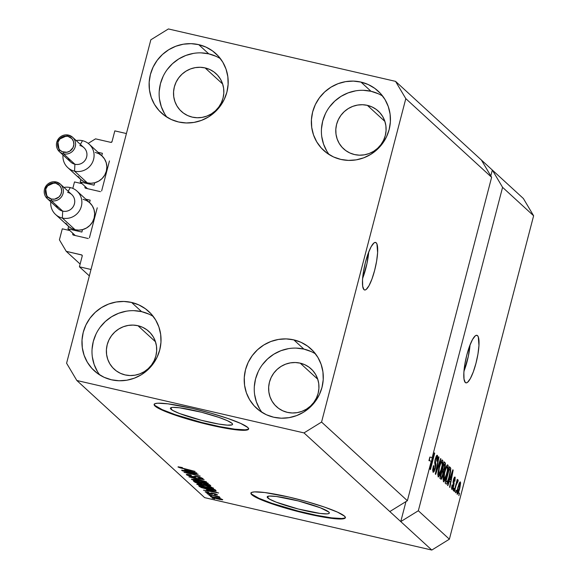 <?xml version="1.0" encoding="UTF-8"?>
<svg xmlns="http://www.w3.org/2000/svg" width="579" height="579" viewBox="0 0 579 579"><rect width="100%" height="100%" fill="white"/><g stroke="black" fill="none" stroke-linecap="round" stroke-linejoin="round"><path stroke-width="0.87" d="M114.823 130.876L126.417 133.546L91.012 269.481L79.417 266.803L82.225 256.027L81.878 255.028L66.245 251.344L59.413 239.829L62.286 228.814L69.842 230.558L62.286 228.814L59.413 239.829L66.245 251.344L80.134 264.067L66.245 251.344L81.545 254.876A0.977 0.941 132.5 0 1 82.225 256.027L79.417 266.803L89.34 275.894L79.417 266.803L91.012 269.481L126.417 133.546L114.823 130.876L112.015 141.652A0.977 0.941 132.5 0 1 110.85 142.376L112.015 141.652L114.823 130.876M95.549 138.851L110.85 142.376L95.549 138.851L88.203 143.382L95.549 138.851M101.636 190.94L109.453 160.94L101.636 190.94M85.634 188.24L100.464 191.663L85.634 188.24A0.977 0.941 132.5 0 1 84.947 187.089L86.401 188.414L84.947 187.089L85.634 188.24M85.106 186.481L84.947 187.089L85.106 186.481M74.496 181.944L82.052 183.688L74.496 181.944L72.816 188.399L74.496 181.944M89.427 237.81L97.243 207.81L89.427 237.81M73.424 235.11L88.254 238.534L73.424 235.11A0.977 0.941 132.5 0 1 72.737 233.959L74.192 235.291L72.737 233.959L73.424 235.11M72.896 233.359L72.737 233.959L72.896 233.359M82.211 255.484L81.545 254.876L82.211 255.484M170.986 409.237A32.113 3.915 14.6 0 1 170.414 408.181A32.113 3.915 14.6 0 1 198.966 411.604A32.113 3.915 14.6 0 1 231.991 423.314L232.577 424.255L231.969 424.885L227.308 425.145L218.71 424.06L201.427 420.303L179.461 413.486L172.745 410.446L170.4 408.296L171.008 407.667L172.788 407.363L179.548 407.79L201.55 412.248L218.811 417.358L227.373 420.672L231.991 423.314A32.113 3.915 14.6 0 1 232.563 424.371A32.113 3.915 14.6 0 1 204.018 420.955A32.113 3.915 14.6 0 1 170.986 409.237L171.427 407.536L170.986 409.237M267.759 497.926A32.113 3.915 14.6 0 1 267.187 496.869A32.113 3.915 14.6 0 1 295.739 500.292A32.113 3.915 14.6 0 1 328.763 512.002L329.35 512.943L328.742 513.573L326.961 513.877L320.201 513.457L298.207 508.992L276.234 502.174L269.517 499.134L267.172 496.985L267.78 496.355L269.561 496.051L276.321 496.478L298.323 500.936L320.288 507.761L328.763 512.002A32.113 3.915 14.6 0 1 329.335 513.059A32.113 3.915 14.6 0 1 300.791 509.643A32.113 3.915 14.6 0 1 267.759 497.926L268.2 496.232L267.759 497.926M251.018 492.91A48.802 5.949 -165.4 0 0 251.901 494.271L251.785 494.734A48.802 5.949 14.6 0 1 250.917 493.134A48.802 5.949 14.6 0 1 294.298 498.331A48.802 5.949 14.6 0 1 344.498 516.135L345.388 517.561L344.462 518.516L337.376 518.914L324.312 517.257L307.268 513.805L279.975 506.451L264.668 501.19L254.456 496.572L251.785 494.734L250.895 493.308L251.814 492.353L254.521 491.889L264.791 492.534L289.008 497.064L307.449 501.798L324.464 507.081L337.477 512.118L344.498 516.135A48.802 5.949 14.6 0 1 345.366 517.735A48.802 5.949 14.6 0 1 301.977 512.538A48.802 5.949 14.6 0 1 251.785 494.734L251.901 494.271A48.802 5.949 -165.4 0 0 301.145 511.836A48.802 5.949 -165.4 0 0 345.388 517.488M154.246 404.222A48.802 5.949 -165.4 0 0 155.129 405.582L155.006 406.045A48.802 5.949 14.6 0 1 154.144 404.446A48.802 5.949 14.6 0 1 197.526 409.642A48.802 5.949 14.6 0 1 247.725 427.44L248.615 428.873L247.689 429.828L244.982 430.291L234.712 429.647L219.369 427.041L201.275 422.865L183.203 417.763L167.896 412.501L157.683 407.884L155.006 406.045L154.115 404.62L155.042 403.664L157.749 403.201L168.019 403.845L192.235 408.376L210.676 413.109L227.692 418.393L240.705 423.43L247.725 427.44A48.802 5.949 14.6 0 1 248.594 429.046A48.802 5.949 14.6 0 1 205.205 423.85A48.802 5.949 14.6 0 1 155.006 406.045L155.129 405.582A48.802 5.949 -165.4 0 0 204.373 423.148A48.802 5.949 -165.4 0 0 248.615 428.8M376.176 242.767L374.852 242.463L376.176 242.767L376.951 244.034L377.617 252.596L376.625 261.1L374.635 270.393L371.957 279.042L368.982 285.737L366.181 289.457L364.98 290.007L363.967 289.645A24.398 5.428 -77 0 1 365.132 263.496A24.398 5.428 -77 0 1 375.561 242.427A24.398 5.428 -77 0 1 376.176 242.767A24.398 5.428 -77 0 1 375.011 268.917A24.398 5.428 -77 0 1 364.589 289.985A24.398 5.428 -77 0 1 363.967 289.645L362.686 286.258L362.526 279.823L363.518 271.312L365.508 262.026L368.193 253.37L371.161 246.676L373.969 242.956L375.17 242.406L376.176 242.767M477.516 335.639L476.191 335.335L477.516 335.639L478.29 336.906L478.956 345.468L477.964 353.972L475.974 363.265L473.289 371.913L470.322 378.608L467.521 382.335L466.312 382.878L465.306 382.516A24.398 5.428 -77 0 1 466.471 356.375A24.398 5.428 -77 0 1 476.901 335.306A24.398 5.428 -77 0 1 477.516 335.639A24.398 5.428 -77 0 1 476.351 361.788A24.398 5.428 -77 0 1 465.921 382.857A24.398 5.428 -77 0 1 465.306 382.516L464.025 379.129L463.866 372.695L464.857 364.184L466.848 354.898L469.533 346.242L472.5 339.547L475.301 335.827L476.51 335.277L477.516 335.639M205.096 67.909A25.621 24.781 132.5 0 1 215.996 73.627A25.621 24.781 132.5 0 1 220.679 104.054A25.621 24.781 132.5 0 1 192.279 117.124L187.654 115.554L183.456 113.1L179.837 109.858L176.95 105.943L174.894 101.513L173.751 96.744L173.57 91.808L174.351 86.901L176.067 82.204L178.658 77.912L182.016 74.17L186.011 71.145L190.498 68.93L195.297 67.627L200.225 67.287L205.096 67.909L209.721 69.473L213.926 71.926L217.538 75.176L220.433 79.084L222.488 83.514L223.624 88.283L223.812 93.219L223.024 98.133L221.308 102.823L218.724 107.122L215.366 110.857L211.364 113.889L206.884 116.097L202.078 117.399L197.149 117.747L192.279 117.124A25.621 24.781 132.5 0 1 181.379 111.4A25.621 24.781 132.5 0 1 176.696 80.973A25.621 24.781 132.5 0 1 205.096 67.909L222.647 83.991L205.096 67.909M137.947 325.709A25.621 24.781 132.5 0 1 148.846 331.427A25.621 24.781 132.5 0 1 153.529 361.853A25.621 24.781 132.5 0 1 125.129 374.924L120.504 373.354L116.299 370.9L112.688 367.658L109.793 363.742L107.737 359.32L106.601 354.543L106.413 349.607L107.202 344.7L108.917 340.003L111.501 335.711L114.859 331.977L118.861 328.944L123.341 326.737L128.147 325.434L133.076 325.087L137.947 325.709L142.572 327.273L146.769 329.733L150.388 332.976L153.276 336.884L155.331 341.313L156.475 346.09L156.656 351.026L155.874 355.933L154.159 360.623L151.568 364.922L148.21 368.657L144.214 371.689L139.727 373.896L134.929 375.199L130 375.547L125.129 374.924A25.621 24.781 132.5 0 1 114.229 369.207A25.621 24.781 132.5 0 1 109.547 338.773A25.621 24.781 132.5 0 1 137.947 325.709L155.49 341.791L137.947 325.709M300.204 363.149A25.621 24.781 132.5 0 1 311.104 368.866A25.621 24.781 132.5 0 1 315.779 399.293A25.621 24.781 132.5 0 1 287.379 412.364L282.755 410.793L278.557 408.34L274.938 405.097L272.05 401.189L269.995 396.76L268.851 391.983L268.67 387.047L269.452 382.14L271.167 377.45L273.758 373.151L277.117 369.416L281.112 366.384L285.599 364.177L290.397 362.874L295.326 362.526L300.204 363.149L304.829 364.719L309.027 367.173L312.646 370.415L315.533 374.324L317.589 378.753L318.732 383.53L318.913 388.466L318.132 393.373L316.409 398.062L313.825 402.362L310.467 406.096L306.465 409.129L301.985 411.336L297.179 412.639L292.25 412.986L287.379 412.364A25.621 24.781 132.5 0 1 276.48 406.646A25.621 24.781 132.5 0 1 271.797 376.22A25.621 24.781 132.5 0 1 300.204 363.149L317.748 379.231L300.204 363.149M367.354 105.349A25.621 24.781 132.5 0 1 378.253 111.067A25.621 24.781 132.5 0 1 382.936 141.493A25.621 24.781 132.5 0 1 354.536 154.564L349.911 152.994L345.706 150.54L342.095 147.298L339.2 143.382L337.144 138.96L336.001 134.183L335.82 129.247L336.602 124.34L338.324 119.643L340.908 115.351L344.266 111.617L348.269 108.584L352.749 106.377L357.554 105.074L362.483 104.727L367.354 105.349L371.979 106.912L376.176 109.366L379.795 112.615L382.683 116.524L384.738 120.953L385.882 125.73L386.063 130.666L385.281 135.573L383.566 140.263L380.975 144.562L377.617 148.296L373.621 151.329L369.134 153.536L364.336 154.839L359.407 155.186L354.536 154.564A25.621 24.781 132.5 0 1 343.629 148.846A25.621 24.781 132.5 0 1 338.954 118.413A25.621 24.781 132.5 0 1 367.354 105.349L384.897 121.431L367.354 105.349M382.705 96.128A40.262 38.945 -47.5 0 0 371.016 91.287L360.97 82.08A40.262 38.945 132.5 0 1 378.101 91.069A40.262 38.945 132.5 0 1 385.455 138.888A40.262 38.945 132.5 0 1 340.828 159.42L348.486 160.397L356.23 159.855L363.771 157.806L370.821 154.332L377.103 149.57L382.379 143.701L386.446 136.948L389.146 129.58L390.376 121.865L390.087 114.106L388.299 106.608L385.064 99.646L380.526 93.501L374.845 88.399L368.244 84.548L360.97 82.08L353.32 81.103L345.569 81.646L338.027 83.694L330.978 87.168L324.696 91.931L319.42 97.8L315.352 104.553L312.653 111.928L311.422 119.643L311.712 127.394L313.507 134.9L316.735 141.855L321.28 148L326.961 153.102L333.562 156.96L340.828 159.42A40.262 38.945 132.5 0 1 323.697 150.431A40.262 38.945 132.5 0 1 316.344 102.621A40.262 38.945 132.5 0 1 360.97 82.08L371.016 91.287A40.262 38.945 -47.5 0 0 328.206 108.794A40.262 38.945 -47.5 0 0 329.14 154.579M315.555 353.928A40.262 38.945 -47.5 0 0 303.866 349.086L293.821 339.88A40.262 38.945 132.5 0 1 310.952 348.869A40.262 38.945 132.5 0 1 318.305 396.687A40.262 38.945 132.5 0 1 273.679 417.22L281.329 418.204L289.08 417.654L296.622 415.606L303.671 412.139L309.953 407.377L315.229 401.508L319.297 394.755L321.996 387.38L323.227 379.665L322.937 371.906L321.142 364.408L317.914 357.453L313.369 351.301L307.688 346.206L301.087 342.348L293.821 339.88L286.164 338.903L278.419 339.446L270.878 341.494L263.829 344.968L257.546 349.73L252.27 355.6L248.203 362.353L245.503 369.728L244.273 377.443L244.562 385.194L246.35 392.7L249.585 399.655L254.123 405.799L259.805 410.902L266.405 414.759L273.679 417.22A40.262 38.945 132.5 0 1 256.548 408.231A40.262 38.945 132.5 0 1 249.194 360.42A40.262 38.945 132.5 0 1 293.821 339.88L303.866 349.086A40.262 38.945 -47.5 0 0 261.057 366.594A40.262 38.945 -47.5 0 0 261.99 412.378M153.297 316.489A40.262 38.945 -47.5 0 0 141.609 311.647L131.571 302.441A40.262 38.945 132.5 0 1 148.694 311.43A40.262 38.945 132.5 0 1 156.048 359.248A40.262 38.945 132.5 0 1 111.421 379.781L119.079 380.758L126.823 380.215L134.364 378.167L141.414 374.7L147.696 369.938L152.972 364.061L157.039 357.315L159.739 349.94L160.969 342.225L160.68 334.467L158.892 326.969L155.664 320.006L151.119 313.861L145.438 308.766L138.837 304.909L131.571 302.441L123.913 301.464L116.162 302.006L108.62 304.055L101.571 307.529L95.289 312.291L90.013 318.161L85.945 324.913L83.246 332.288L82.015 340.003L82.305 347.755L84.1 355.26L87.328 362.215L91.873 368.36L97.554 373.462L104.155 377.32L111.421 379.781A40.262 38.945 132.5 0 1 94.29 370.792A40.262 38.945 132.5 0 1 86.937 322.981A40.262 38.945 132.5 0 1 131.571 302.441L141.609 311.647A40.262 38.945 -47.5 0 0 98.806 329.154A40.262 38.945 -47.5 0 0 99.733 374.939M220.447 58.689A40.262 38.945 -47.5 0 0 208.758 53.847L198.72 44.641A40.262 38.945 132.5 0 1 215.851 53.63A40.262 38.945 132.5 0 1 223.204 101.448A40.262 38.945 132.5 0 1 178.571 121.981L186.228 122.958L193.979 122.415L201.521 120.367L208.57 116.893L214.852 112.131L220.129 106.261L224.189 99.508L226.896 92.133L228.119 84.425L227.837 76.667L226.042 69.162L222.814 62.206L218.269 56.062L212.587 50.959L205.986 47.109L198.72 44.641L191.063 43.664L183.319 44.207L175.777 46.255L168.728 49.729L162.446 54.491L157.17 60.361L153.102 67.113L150.402 74.488L149.172 82.196L149.454 89.955L151.249 97.46L154.477 104.415L159.022 110.56L164.704 115.662L171.304 119.52L178.571 121.981A40.262 38.945 132.5 0 1 161.447 112.992A40.262 38.945 132.5 0 1 154.094 65.174A40.262 38.945 132.5 0 1 198.72 44.641L208.758 53.847A40.262 38.945 -47.5 0 0 165.956 71.355A40.262 38.945 -47.5 0 0 166.882 117.139M407.377 500.712L491.622 177.29L405.807 98.64L321.562 422.062L407.377 500.712L321.562 422.062L303.989 432.911L389.805 511.561L407.377 500.712L491.622 177.29L481.381 160.014L395.558 81.364L405.807 98.64L491.622 177.29L481.381 160.014L523.373 198.503L492.331 170.052L502.579 187.328L432.18 457.584L430.979 465.957L434.38 452.879L434.713 453.183L430.443 469.591L430.088 469.265L431.254 461.145L418.335 510.75L449.376 539.194L533.621 215.772L502.579 187.328L533.621 215.772L523.373 198.503L533.621 215.772L449.376 539.194L418.335 510.75L400.762 521.599L303.989 432.911L76.833 380.497L204.648 497.636L431.804 550.05L400.762 521.599L431.804 550.05L449.376 539.194L431.804 550.05L204.648 497.636L76.833 380.497L66.592 363.228L150.837 39.806L168.402 28.95L395.558 81.364L492.331 170.052L502.579 187.328L432.18 457.584L429.864 457.055L429.336 460.696L429.864 457.055L428.938 460.609L431.254 461.145L430.088 469.265L430.443 469.591L434.713 453.183L434.38 452.879L430.979 465.957L432.18 457.584L429.864 457.055L428.938 460.609L431.254 461.145L418.335 510.75L400.762 521.599L405.98 501.573L400.762 521.599L389.805 511.561L407.377 500.712M437.355 455.34L435.263 458.988L434.938 468.121L433.562 470.336L432.643 470.126L433.562 470.336L433.794 465.798L433.403 465.711L433.794 465.798L433.403 465.711L433.034 472.225L435.285 468.375L434.894 468.281L435.285 468.375L434.069 471.646L433.135 472.298L432.651 469.996L433.403 465.711L433.794 465.798L433.425 470.141L433.997 470.307L434.583 469.265L435.263 466.109L434.699 462.65L435.053 459.864L436.385 455.926L436.935 455.282L437.449 455.449L437.724 457.301L437.065 461.145L436.675 461.05L436.812 457.229L436.103 457.823L435.372 460.24L435.849 464.828L435.285 468.375L435.813 464.003L435.249 461.094L435.582 459.335L436.87 457.272L436.675 461.05L437.065 461.145L437.188 455.246M440.952 458.901L435.676 474.382L435.328 474.071L438.65 456.788L438.991 457.106L435.98 472.298L440.605 458.582L440.952 458.901L440.605 458.582L435.98 472.298L438.991 457.106L438.65 456.788L435.328 474.071L435.676 474.382L440.952 458.901L440.532 458.807L440.952 458.901M438.129 476.901L439.722 475.25L438.839 475.048L439.722 475.25L441.582 469.656L441.191 469.569L441.582 469.656C442.848 464.908 443.159 461.709 442.515 460.066L442.153 459.987L442.515 460.066C441.401 460.131 440.228 462.621 438.998 467.535L437.854 473.463L438.129 476.901L437.941 472.761L439.837 464.575L441.972 460.081L442.754 460.508L442.87 462.578L440.706 472.674L439.49 475.721L438.303 476.995M443.434 481.764L445.034 480.121L444.151 479.919L445.034 480.121L446.894 474.527L446.503 474.433L446.894 474.527C448.16 469.779 448.472 466.58 447.82 464.937L447.466 464.85L447.82 464.937C446.713 465.002 445.541 467.492 444.31 472.406L443.167 478.326L443.434 481.764L443.246 477.632L445.15 469.446L447.285 464.951L448.066 465.378L448.182 467.448L446.018 477.545L444.802 480.592L443.615 481.866M449.442 480.932L447.885 485.578L447.538 485.26L452.836 469.793L449.905 487.431L449.557 487.113L450.556 481.952L449.442 480.932L450.556 481.952L449.557 487.113L449.905 487.431L453.154 470.083L452.836 469.793L447.538 485.26L447.885 485.578L449.442 480.932L449.051 480.845L449.442 480.932M459.48 493.301L458.865 495.646L459.147 492.997L459.48 493.301L459.147 492.997L458.865 495.646L459.48 493.301L459.089 493.207L459.48 493.301M460.348 481.96L457.851 487.315L457.135 494.314L459.668 488.828L459.277 488.741L459.668 488.828L458.38 492.903L457.186 494.357L457.113 490.594L459.118 483.327L460.11 481.894L460.616 482.843L459.806 488.3L460.225 481.887M456.404 490.485L455.796 492.83L455.463 492.526L456.078 490.181L456.404 490.485L456.078 490.181L455.463 492.526L455.796 492.83L456.404 490.485L456.02 490.399L456.404 490.485M458.025 479.825L456.693 481.496L457.084 481.583L457.244 479.376L454.139 491.31L454.472 491.614L456.078 485.426L455.695 485.34L456.078 485.426L454.472 491.614L454.139 491.31L457.244 479.376L457.084 481.583L457.938 479.81L458.17 480.751L457.605 482.343L457.374 481.902L456.947 482.56L456.078 485.426L458.17 480.751L457.982 479.803M454.124 488.394L453.516 490.739L453.183 490.435L453.791 488.09L454.124 488.394L453.791 488.09L453.183 490.435L453.516 490.739L454.124 488.394L453.741 488.307L454.124 488.394M455.051 477.096L453.429 479.825L453.227 486.331L452.308 487.786L451.584 487.619L452.308 487.786L452.438 484.999L452.054 484.905L451.844 489.472L453.632 486.338L453.241 486.251L453.632 486.338L452.669 488.98L451.924 489.53L451.548 488.242L452.054 484.905L452.438 484.999L452.409 487.836L453.408 485.441L453.046 481.952L453.842 478.471L454.522 477.183L455.181 477.277L454.92 481.2L454.529 481.113L454.616 478.811L453.82 479.89L454.102 483.552L453.632 486.338L453.668 480.983L454.616 478.811L454.529 481.113L454.92 481.2L454.906 477.016M446.112 483.957C447.162 484.08 448.284 481.685 449.492 476.778L449.101 476.691L449.492 476.778L448.674 479.665L447.046 483.653L446.264 484.058L445.171 483.089L449.449 466.688L450.78 468.281L450.527 472.095L449.492 476.778L450.78 468.281L449.449 466.688L445.171 483.089L446.351 484.087M440.843 479.123L443.065 475.193L442.674 475.106L442.935 475.685L441.56 479.057L440.945 479.202L439.859 478.225L444.136 461.818L445.41 463.222L445.302 465.907L443.673 470.77L443.065 475.193L443.673 470.77L444.925 467.658L445.128 462.73L444.136 461.818L439.859 478.225L441.097 479.267M195.217 473.774L181.965 470.488L198.192 474.23L186.959 472.804L200.225 476.097L183.999 472.355L195.217 473.774L183.999 472.355L200.225 476.097L186.959 472.804L198.192 474.23L182.298 470.792L195.217 473.774M201.137 478.088L201.246 477.661L201.137 478.088L198.611 477.943L199.154 478.297L203.019 478.515L197.649 476.64L191.787 476.423L188.356 475.193L191.388 475.366L190.846 475.012C187.444 474.259 185.975 474.158 186.431 474.729L192.163 476.741L187.082 475.135L186.3 474.548L187.162 474.367L190.846 475.012L191.388 475.366L188.298 475.127L192.127 476.503L193.712 476.683L194.841 476.17L199.038 476.98L203.099 478.601L200.11 478.507L198.611 477.943L201 477.979L197.504 476.835L196.107 476.662L195.123 477.226L192.163 476.741L195.55 477.183L196.404 476.655L201.231 478.247L201.369 477.704M206.464 481.815L188.884 476.835L204.155 479.701L190.94 477.407L206.464 481.815L190.94 477.407L204.155 479.701L188.884 476.835L206.464 481.815M191.526 479.398L194.877 479.383L205.082 481.909L208.288 483.458L204.532 483.197L196.426 481.279L191.526 479.398L201.101 482.473C205.842 483.581 208.201 483.841 208.179 483.241L198.373 480.107L191.403 479.188M196.838 484.261L197.562 483.906L200.841 484.37L210.394 486.773L213.6 488.329L209.844 488.068L200.985 485.926L196.838 484.261L206.413 487.344C211.154 488.452 213.513 488.705 213.492 488.104L203.685 484.978L196.715 484.051M211.632 496.087L208.983 495.248L211.632 496.087M217.617 499.033L210.409 496.616L220.975 498.801L222.597 499.843L218.659 499.264L222.712 499.597L215.714 497.368L210.553 496.536L217.617 499.033M179.874 467.412L182.327 467.499L177.963 466.964L182.327 467.499L179.91 467.318L181.147 467.926L195.123 471.422L180.337 467.926L177.963 466.964L195.123 471.422L181.43 467.998L179.874 467.412L179.939 466.985M206.565 489.711L218.667 492.997L203.461 490.189L207.687 490.731L206.565 489.711L207.687 490.731L203.461 490.189L218.667 492.997L206.565 489.711M215.779 494.401L215.873 494.032L214.295 494.343L214.838 494.69L217.451 494.777L213.354 493.322L209.214 493.192L206.956 492.382L208.787 492.468L208.245 492.121L205.248 491.969L209.048 493.38L205.14 491.788L208.245 492.121L208.787 492.468L206.956 492.382L209.772 493.315L211.444 492.99L215.142 493.793L217.552 494.893L215.178 494.763L214.295 494.343L215.692 494.328L213.637 493.619L212.203 493.974L209.837 493.569L213.919 493.684L215.844 494.502L215.96 494.053M209.388 494.032L206.739 493.192L209.388 494.032M214.143 495.783L207.695 494.068L219.492 496.789L217.943 496.659L220.114 497.643L214.143 495.783L220.114 497.643L217.943 496.659L219.492 496.789L207.695 494.068L214.143 495.783M214.7 498.903L212.052 498.063L214.7 498.903M209.091 489.725L201.203 487.525L198.727 485.853L214.954 489.595L216.061 490.645L215.757 490.891L209.091 489.725L216.068 490.818L214.954 489.595L198.727 485.853L199.675 486.715L199.835 486.107L199.675 486.715L209.091 489.725M200.131 483.87L195.239 482.408L193.422 480.983L209.641 484.732L210.778 485.897L200.131 483.87L207.434 485.499L210.633 485.636L209.641 484.732L193.422 480.983L194.399 481.887L194.566 481.25L194.399 481.887L200.131 483.87M184.701 469.67L196.795 472.956L181.589 470.148L185.816 470.691L184.701 469.67L185.816 470.691L181.589 470.148L196.795 472.956L184.701 469.67M150.837 39.806L168.402 28.95L395.558 81.364L405.807 98.64L321.562 422.062L303.989 432.911L76.833 380.497L66.592 363.228L150.837 39.806M178.607 466.768L177.963 466.964M207.912 489.87L207.687 490.731L207.912 489.87M208.57 490.247L216.857 492.295L209.468 491.072L208.621 490.066L209.468 491.072L216.814 492.461L208.57 490.247M206.956 492.382L206.993 491.875M212.877 493.221L212.746 493.742L212.877 493.221M221.019 499.199L212.153 497.064L218.616 499.018L221.019 499.199L217.168 498.7L212.189 497.173L216.105 497.462L221.113 498.852L221.069 499.286L221.178 498.874M212.225 497.035L212.319 496.673M212.189 497.173L212.247 496.659M216.068 490.818L215.858 490.42M213.955 489.979L200.956 486.592L213.448 489.248L213.955 489.979L214.1 489.4L214.085 490.319L208.78 489.421L204.691 488.394L200.956 486.592L204.373 488.307L214.085 490.319M211.596 487.67L205.154 485.549L198.655 484.536L201.601 485.868L207.97 487.453L211.596 487.67L206.131 487.048L198.735 484.703L204.047 485.057L211.596 487.67L211.711 487.236L211.675 487.822L211.82 487.272M198.735 484.703L198.785 484.03M203.779 483.979L203.678 484.384L203.779 483.979M208.621 485.093L203.236 483.479L208.136 484.384L208.621 485.093L208.773 484.529L208.838 485.39L204.3 484.348L203.287 483.262L204.213 484.305L206.833 485.137L208.729 485.441L209.048 484.594M201.948 483.603L201.34 483.038L195.644 481.728L201.391 482.828L201.948 483.603L202.107 482.987L202.114 483.849L196.831 482.676L195.702 481.511L196.73 482.625L199.791 483.566L202.071 483.885L202.324 483.038M193.422 479.832L203.526 482.756L206.283 482.806L200.819 482.177L193.422 479.832L198.735 480.194L206.283 482.806L206.399 482.365L206.363 482.951L206.508 482.408M188.356 475.193L188.407 474.519M195.977 476.3L195.832 476.864L195.977 476.3M195.789 476.271L195.55 477.183L195.789 476.271M186.04 469.83L185.816 470.691L186.04 469.83M186.706 470.206L194.949 472.413L187.603 471.031L186.749 470.018L187.603 471.031L194.949 472.413L186.706 470.206M206.283 482.806L199.842 480.679L193.343 479.665L193.473 479.166M459.075 483.443L459.9 483.653L458.184 487.619L459.9 483.653L459.306 488.64L457.584 492.62L456.882 492.454L457.584 492.62L458.184 487.619L457.794 487.525L458.184 487.619L457.584 492.62M459.769 483.624L459.067 483.465L459.769 483.624M457.468 480.592L458.17 480.751L457.468 480.592M456.636 481.728L457.432 481.923M457.359 481.909L456.628 481.735M456.317 482.937L456.773 483.045L456.317 482.937M451.577 487.648L452.308 487.786M453.798 478.587L454.616 478.811M454.377 478.761L453.791 478.623M453.437 479.803L453.82 479.89L453.437 479.803M453.191 480.867L453.668 480.983L453.191 480.867M453.053 481.815L453.864 482.003L453.053 481.815M452.764 469.996L453.154 470.083L452.764 469.996M450.049 479.115L452.554 471.646L450.947 479.94L449.478 479.6L450.947 479.94L449.673 479.028L450.947 479.94L452.554 471.646L450.049 479.115M449.297 467.267L450.346 467.514L449.297 467.267M449.13 467.904L450.78 468.281L449.13 467.904M446.004 481.482L449.282 468.91L450.209 470.162L449.166 476.452L447.994 480.338L446.575 482.003L445.519 481.757L446.575 482.003L445.62 481.388L447.183 481.989L448.754 477.964L450.23 470.734L449.282 468.91L446.004 481.482M445.504 481.829L446.575 482.003M446.235 466.558L447.328 466.855L445.996 468.389L444.636 472.739C445.569 468.903 446.467 466.942 447.328 466.855L447.401 470.336L446.575 474.172L443.934 479.846L443.065 479.644L443.934 479.846L444.636 472.739L444.245 472.645L444.636 472.739L443.746 477.132L443.934 479.846M443.97 462.462L445.128 462.73L443.97 462.462M444.542 467.564L444.925 467.658L444.542 467.564M441.907 470.358L443.673 470.77L441.907 470.358M443.644 469.62L444.867 465.813L443.97 464.04L442.689 468.939L443.97 464.04L443.579 463.953L444.513 464.539L444.527 467.622L443.644 469.62L442.204 469.229L443.275 469.475L442.689 468.939L443.275 469.475M441.726 477.306L443.109 472.971L443.029 471.74L442.19 470.857L440.691 476.611L442.19 470.857L441.806 470.77L442.805 471.422L442.732 474.903L441.726 477.306L440.192 476.944L441.357 477.219L440.691 476.611L441.35 477.212M440.923 461.695L442.016 461.984L440.684 463.518L439.323 467.868C440.257 464.032 441.155 462.078 442.016 461.984L442.088 465.465L441.263 469.301L438.621 474.975L437.753 474.78L438.621 474.975L439.323 467.868L438.933 467.781L439.323 467.868L438.441 472.269L438.621 474.975M438.607 457.012L438.991 457.106L438.607 457.012M432.643 470.17L433.562 470.336M435.886 456.997L436.87 457.272M435.198 459.241L435.582 459.335L435.198 459.241M434.843 461L435.249 461.094L434.843 461M434.706 462.469L435.473 462.65L434.706 462.469M434.829 463.779L435.813 464.003L434.829 463.779M430.573 465.863L430.979 465.957L430.573 465.863M434.33 453.096L434.713 453.183L434.33 453.096M456.882 492.476L457.859 492.541L458.677 490.782L459.827 486.382L459.9 483.653M443.065 479.687L444.506 479.658L445.649 477.291L447.401 470.336L447.328 466.855M437.753 474.816L439.193 474.787L440.337 472.428L442.088 465.465L442.016 461.984M490.811 175.915L492.331 170.052L490.811 175.915M216.032 56.308L208.758 53.847L201.108 52.863M193.357 53.413L185.816 55.461L178.766 58.928L172.484 63.69L167.208 69.56M163.14 76.312L160.441 83.687L159.211 91.402M159.5 99.161L161.295 106.659L164.523 113.622M148.875 314.108L141.609 311.647L133.952 310.67M126.208 311.212L118.666 313.261L111.617 316.735L105.335 321.497L100.058 327.367M95.991 334.119L93.291 341.487L92.061 349.202M92.35 356.961L94.138 364.459L97.373 371.421M311.133 351.554L303.866 349.086L296.209 348.109M288.458 348.652L280.916 350.7L273.867 354.174L267.585 358.937L262.309 364.806M258.248 371.559L255.542 378.934L254.319 386.642M254.601 394.4L256.396 401.906L259.624 408.861M378.282 93.747L371.016 91.287L363.359 90.31M355.615 90.852L348.073 92.901L341.024 96.367L334.742 101.137L329.465 107.006M325.398 113.752L322.698 121.127L321.468 128.842M321.75 136.601L323.545 144.099L326.773 151.061M463.967 371.248A24.398 5.428 103 0 0 470.047 344.881L468.273 356.577L463.967 371.248M362.628 278.376A24.398 5.428 103 0 0 368.714 252.01L366.934 263.706L362.628 278.376M155.129 405.582L162.156 409.599L175.162 414.629L201.398 422.395L219.484 426.571L234.835 429.177L245.105 429.821L247.812 429.365M251.901 494.271L258.929 498.287L271.935 503.317L298.171 511.083L316.257 515.259L331.608 517.865L341.878 518.509L344.585 518.053M68.358 135.073A9.763 9.438 -47.5 0 0 58.501 150.706A9.763 9.438 -47.5 0 0 63.56 153.84L63.647 152.183A8.294 8.026 132.5 0 1 57.842 142.398A8.294 8.026 132.5 0 1 67.801 136.246L68.438 135.088A9.763 9.438 132.5 0 1 74.38 148.861A9.763 9.438 132.5 0 1 59.405 151.662L57.596 140.017L68.402 135.066L67.801 136.246L63.075 136.579L60.325 138.272L57.842 142.398L58.016 147.131L59.623 149.831L62.148 151.676L66.824 152.27L69.827 151.133L73.048 147.551L73.859 144.439L73.432 141.298L71.832 138.598L67.801 136.246A8.294 8.026 132.5 0 1 73.605 146.031A8.294 8.026 132.5 0 1 63.647 152.183L63.56 153.84L74.923 164.255A9.763 9.438 132.5 0 1 68.235 158.132M74.539 171.16L74.923 164.255L63.56 153.84A9.763 9.438 -47.5 0 0 73.497 138.222A9.763 9.438 -47.5 0 0 68.438 135.088L72.592 137.266L83.962 147.688A9.763 9.438 -47.5 0 1 74.923 164.255L74.539 171.16A15.857 15.343 132.5 0 1 67.794 167.62A15.857 15.343 132.5 0 1 62.995 154.955A15.857 15.343 -47.5 0 0 74.539 171.16L87.32 182.877L74.539 171.16A15.857 15.343 -47.5 0 0 93.574 159.406A15.857 15.343 -47.5 0 0 82.471 140.69A15.857 15.343 -47.5 0 0 76.189 140.559A15.857 15.343 132.5 0 1 82.471 140.69A15.857 15.343 132.5 0 1 89.224 144.236A15.857 15.343 132.5 0 1 92.119 163.068A15.857 15.343 132.5 0 1 74.539 171.16M80.401 144.424L82.471 140.69L80.401 144.424M59.405 151.662L70.768 162.077A9.763 9.438 -47.5 0 0 74.923 164.255A9.763 9.438 132.5 0 0 86.64 157.018A9.763 9.438 132.5 0 0 79.808 145.503M67.794 167.62L80.575 179.331A15.857 15.343 -47.5 0 0 80.814 179.548A15.857 15.343 -47.5 0 0 87.32 182.877L83.854 181.611L80.814 179.548L80.184 181.972L94.088 185.179L94.724 182.761L91.012 183.261L87.32 182.877A15.857 15.343 -47.5 0 0 94.724 182.761L98.691 181.14L102.107 178.52L104.727 175.09L106.355 171.116L106.869 166.882L106.225 162.706L104.481 158.899L101.759 155.729L102.396 153.305L98.025 152.299L102.396 153.305L101.759 155.729L98.72 153.667L95.253 152.407M78.093 176.385L80.814 179.548L80.184 181.972L87.487 188.667L80.184 181.972L94.088 185.179L94.724 182.761A15.857 15.343 -47.5 0 0 106.312 171.275A15.857 15.343 -47.5 0 0 102.005 155.946L89.224 144.236M56.149 181.944A9.763 9.438 -47.5 0 0 46.291 197.577A9.763 9.438 -47.5 0 0 51.35 200.71L51.437 199.053A8.294 8.026 132.5 0 1 45.632 189.268A8.294 8.026 132.5 0 1 55.591 183.116L56.228 181.965A9.763 9.438 132.5 0 1 62.17 195.731A9.763 9.438 132.5 0 1 47.196 198.532L45.386 186.887L56.192 181.944L55.591 183.116L50.865 183.449L48.115 185.15L45.632 189.268L45.437 192.452L47.413 196.701L51.437 199.053L54.614 199.147L58.913 197.026L60.838 194.421L61.649 191.316L61.222 188.168L59.623 185.468L55.591 183.116A8.294 8.026 132.5 0 1 61.396 192.901A8.294 8.026 132.5 0 1 51.437 199.053L51.35 200.71L62.713 211.125A9.763 9.438 132.5 0 1 56.033 205.002M62.329 218.037L62.713 211.125L51.35 200.71A9.763 9.438 -47.5 0 0 61.287 185.092A9.763 9.438 -47.5 0 0 56.228 181.965L60.382 184.144L71.753 194.558A9.763 9.438 -47.5 0 1 62.713 211.125L62.329 218.037A15.857 15.343 132.5 0 1 55.584 214.491A15.857 15.343 132.5 0 1 50.786 201.825A15.857 15.343 -47.5 0 0 62.329 218.037L75.111 229.747L62.329 218.037A15.857 15.343 -47.5 0 0 81.364 206.276A15.857 15.343 -47.5 0 0 70.262 187.567A15.857 15.343 -47.5 0 0 63.98 187.437A15.857 15.343 132.5 0 1 70.262 187.567A15.857 15.343 132.5 0 1 77.014 191.106A15.857 15.343 132.5 0 1 79.909 209.945A15.857 15.343 132.5 0 1 62.329 218.037M68.199 191.302L70.262 187.567L68.199 191.302M47.196 198.532L58.559 208.947A9.763 9.438 -47.5 0 0 62.713 211.125A9.763 9.438 132.5 0 0 74.43 203.895A9.763 9.438 132.5 0 0 67.598 192.38M55.584 214.491L68.365 226.208A15.857 15.343 -47.5 0 0 68.604 226.425A15.857 15.343 -47.5 0 0 75.111 229.747L71.644 228.488L68.604 226.425L67.975 228.843L81.878 232.056L82.515 229.631L78.802 230.138L75.111 229.747A15.857 15.343 -47.5 0 0 82.515 229.631L86.481 228.01L89.897 225.39L92.517 221.967L94.145 217.986L94.659 213.76L94.015 209.584L92.271 205.769L89.55 202.607L90.186 200.182L85.815 199.176L90.186 200.182L89.557 202.599L86.51 200.544L83.043 199.277M65.883 223.255L68.604 226.425L67.975 228.843L75.277 235.537L67.975 228.843L81.878 232.056L82.515 229.631A15.857 15.343 -47.5 0 0 94.102 218.153A15.857 15.343 -47.5 0 0 89.796 202.824L77.014 191.106M251.04 492.664L250.917 493.134M154.267 403.976L154.144 404.446M214.143 490.261L214.353 489.458M443.536 469.634L442.182 469.323M441.56 477.335L440.178 477.016M248.717 428.576L248.594 429.046M345.489 517.264L345.366 517.735"/></g></svg>
